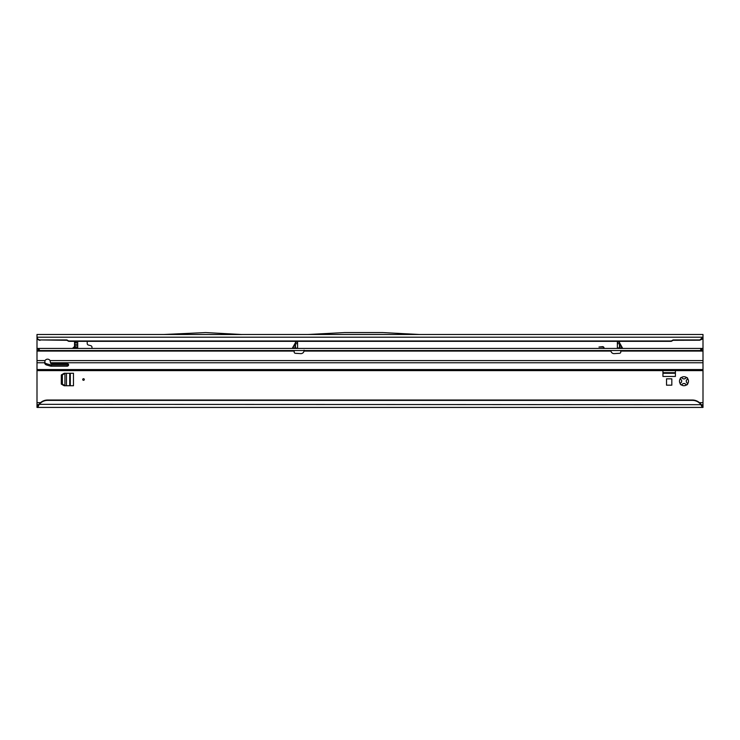 <?xml version="1.0" encoding="UTF-8"?>
<svg xmlns="http://www.w3.org/2000/svg" width="740" height="740" viewBox="0 0 740 740"><rect width="100%" height="100%" fill="white"/><g stroke="black" fill="none" stroke-linecap="round" stroke-linejoin="round"><path stroke-width="1.11" d="M680.578 383.107L681.697 381.886A2.377 2.377 0 0 1 681.697 380.526L680.301 378.621A1.054 1.054 0 0 0 680.301 378.621A4.496 4.496 0 0 0 680.301 383.792L680.578 383.107M84.305 379.518A0.795 0.795 0 0 0 83.518 378.723A0.795 0.795 0 0 0 82.723 379.518A0.795 0.795 0 0 0 83.518 380.305A0.795 0.795 0 0 0 84.305 379.518M686.563 384.883L684.657 383.486A2.377 2.377 0 0 1 683.288 383.486L681.383 384.883A4.496 4.496 0 0 0 686.563 384.883A1.054 1.054 0 0 0 687.645 383.792A4.496 4.496 0 0 0 687.645 378.621A1.054 1.054 0 0 0 686.563 377.529A4.496 4.496 0 0 0 681.383 377.529A1.054 1.054 0 0 0 680.301 378.593M680.301 383.792A1.054 1.054 0 0 0 681.383 384.883M662.938 370.638L662.938 376.447L675.407 376.447L675.407 370.638M72.881 348.022L74.527 346.524L74.527 341.353L75.055 348.438M91.973 348.438L91.973 347.226A1.582 1.582 0 0 0 90.798 345.691L88.393 345.043A1.582 1.582 0 0 1 87.218 343.517L87.218 341.353M703 404.78L700.974 404.697A10.573 10.471 180 0 0 692.427 400.396L47.573 400.396A10.573 10.471 180 0 0 39.026 404.697L37.731 407.425L703 407.425L703 370.638L37 370.638L37 407.425L37 404.78L37.731 404.78L37.731 407.425L37 407.425M163.947 334.48L37 334.48L37 348.438L703 348.438L703 337.125L699.827 339.938A3.173 3.145 0 0 0 702.972 337.209L702.991 337.431M603.59 348.438L603.627 348.309A1.018 1.018 0 0 0 602.647 347.023L598.975 347.023L602.647 346.644A1.406 1.406 0 0 1 603.997 348.401L603.988 348.438M666.527 385.179L671.818 385.179L671.818 378.834L666.527 378.834L666.527 385.179M73.473 373.275L64.167 373.275L61.318 374.921L61.318 384.106L64.167 385.753L73.473 385.753L73.473 373.275M74.592 346.598L72.946 348.096L75.055 348.022M76.683 342.935L77.7 342.935L77.7 348.438M40.173 340.308A3.173 3.145 180 0 1 37.028 337.579L37.028 337.209A3.173 3.145 0 0 0 40.173 339.938L66.887 340.308L68.718 341.353L671.282 341.353L673.113 340.308L699.827 340.215M40.173 339.938L66.887 339.938L68.718 340.983L671.282 340.983L673.113 339.938L699.827 339.938M37 336.432L37.028 337.209L702.972 337.209L703 334.48L419.062 334.48M308.182 334.48L419.136 334.48L382.756 332.575L344.562 332.575L308.182 334.48M242.063 334.526L163.882 334.48L205.683 332.575L242.063 334.526M241.989 334.48L308.247 334.48M47.573 400.396L47.573 400.026A10.573 10.471 180 0 0 39.026 404.327L700.974 404.697L702.269 407.425L702.269 404.78M39.026 404.327L37.731 404.78M47.573 400.026L692.427 400.026A10.573 10.471 0 0 1 700.974 404.327M687.645 378.621L686.248 380.526A2.377 2.377 0 0 1 686.248 381.886L687.645 383.792M681.383 377.529L683.288 378.926A2.377 2.377 0 0 1 684.657 378.926L686.563 377.529M75.499 342.407L77.7 342.935L75.055 342.935L76.377 341.353M77.7 342.935L75.055 342.935M77.7 342.777L77.7 341.353M75.027 348.438L75.017 346.394M675.407 373.275L662.938 373.275M70.3 373.275L70.3 385.753L70.3 373.275M65.083 385.753L62.373 384.106L62.373 374.921L65.083 373.275M622.543 348.438L622.581 348.17A0.527 0.527 0 0 0 623.034 348.438M291.921 348.438A0.527 0.527 0 0 0 292.374 348.17L295.473 347.902A0.527 0.527 0 0 1 294.946 348.438L297.582 347.902L297.582 342.195L295.473 342.195L295.473 347.902M295.473 342.675L292.374 348.17M619.482 342.675L622.581 348.17M294.326 350.547L294.15 351.889A1.323 1.323 0 0 0 295.389 353.295L300.718 353.618A3.173 3.173 0 0 0 304.02 351.075L304.075 350.177L304.02 351.075L610.935 351.075A3.173 3.173 0 0 0 614.237 353.618L619.565 353.295A1.323 1.323 0 0 0 620.804 351.889L620.638 350.547M37 369.547L37 350.547L703 350.547L703 370.638L37 370.638L37 369.547L703 369.547M619.574 348.198L620.018 348.438A0.527 0.527 0 0 1 619.482 347.902L619.204 348.438M619.482 347.902L617.373 347.902L617.373 342.195L619.482 342.195L619.482 347.902L622.146 348.133L619.62 343.749L620.018 348.438M44.733 362.064A2.905 2.35 180 0 0 46.602 363.766L50.126 364.774A4.227 3.423 180 0 0 51.532 364.968L67.127 364.968A1.582 1.286 180 0 0 68.515 364.302M67.858 364.82L50.311 364.82M50.477 362.785A2.905 2.35 180 0 0 50.477 362.757L50.07 360.584A2.905 2.905 0 0 0 45.075 360.584L44.668 362.757A2.905 2.35 180 0 0 44.668 362.785A2.905 2.35 180 0 0 46.602 365.005L50.126 366.013A4.227 3.423 180 0 0 51.532 366.207L67.127 366.207A1.582 1.286 180 0 0 67.127 363.645L51.532 363.645A1.054 0.851 0 0 1 50.477 362.785M703 348.438L703 350.547M700.743 348.438L700.743 350.547M39.257 348.438L39.257 350.547M37 348.438L37 350.547M292.411 348.438L295.473 343.517M703 402.662L699.448 402.662M37 339.235L37.786 339.235M702.084 339.235L703 339.235M40.552 402.662L37 402.662M77.7 348.124L75.055 348.124M77.7 347.476L75.055 347.476M77.7 345.95L75.055 345.95M77.7 344.526L75.055 344.526M675.407 372.692L662.938 372.692M69.717 373.275L69.717 385.753M66.461 385.753L66.461 373.275M64.926 385.651L64.926 373.376M46.602 363.766L46.602 365.005M37 362.757L44.668 362.757M50.477 362.757L703 362.757M67.127 364.968L67.127 366.207M51.532 364.968L51.532 366.207M50.126 364.774L50.126 366.013M37 351.075L294.206 351.075M37 360.584L45.075 360.584M50.07 360.584L703 360.584M620.758 351.075L703 351.075M701.76 348.438L701.76 350.547M700.9 348.438L700.9 350.547M39.1 348.438L39.1 350.547M38.24 348.438L38.24 350.547M617.373 343.684L619.482 343.684M297.582 343.684L295.473 343.684M294.946 348.438L295.343 343.749"/></g></svg>
